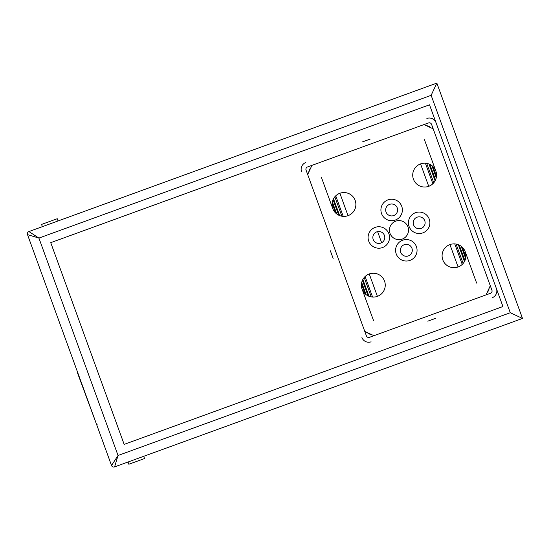 <?xml version="1.0" encoding="UTF-8"?>
<svg xmlns="http://www.w3.org/2000/svg" width="550" height="550" viewBox="0 0 550 550"><rect width="100%" height="100%" fill="white"/><g stroke="black" fill="none" stroke-linecap="round" stroke-linejoin="round"><path stroke-width="0.82" d="M330.357 250.793L333.135 258.418M427.804 321.173L435.428 318.395M496.409 288.585L436.04 122.733L496.409 288.585A7.157 7.157 0 0 1 492.133 297.756M370.164 139.095L362.546 141.866M489.163 288.159A7.157 7.157 0 0 1 487.149 292.483A7.157 7.157 0 0 0 489.163 288.159A7.157 7.157 0 0 1 487.149 292.483M426.442 125.696A7.157 7.157 0 0 1 430.767 127.717A7.157 7.157 0 0 0 426.442 125.696M308.804 172.102A7.157 7.157 0 0 1 310.826 167.784A7.157 7.157 0 0 0 308.804 172.102M371.525 334.565A7.157 7.157 0 0 1 367.207 332.551A7.157 7.157 0 0 0 371.525 334.565M366.41 335.906L306.048 170.046A2.386 2.386 0 0 1 307.471 166.987L428.498 122.939A2.386 2.386 0 0 1 431.558 124.362L491.927 290.221A2.386 2.386 0 0 1 490.497 293.274L369.469 337.329A2.386 2.386 0 0 1 366.41 335.906M436.04 122.733A7.157 7.157 0 0 0 426.869 118.456M305.841 162.504A7.157 7.157 0 0 0 301.565 171.676M361.928 337.535A7.157 7.157 0 0 0 371.099 341.811M373.952 335.699L364.781 331.423M307.677 174.529L311.953 165.358M424.016 124.568L433.187 128.844M490.291 285.739L486.014 294.91M409.998 260.391A10.732 10.732 0 0 1 395.759 248.442A10.732 10.732 0 0 1 413.229 242.083A10.732 10.732 0 0 1 409.998 260.391M422.826 232.877A10.732 10.732 0 0 1 408.588 220.928A10.732 10.732 0 0 1 426.058 214.569A10.732 10.732 0 0 1 422.826 232.877M395.312 220.048A10.732 10.732 0 0 1 381.074 208.099A10.732 10.732 0 0 1 398.544 201.74A10.732 10.732 0 0 1 395.312 220.048M382.484 247.562A10.732 10.732 0 0 1 368.246 235.613A10.732 10.732 0 0 1 385.715 229.254A10.732 10.732 0 0 1 382.484 247.562M395.725 221.169A9.543 9.543 0 0 0 392.851 237.442A9.543 9.543 0 0 0 408.382 231.791A9.543 9.543 0 0 0 395.725 221.169M369.249 273.955A11.928 11.928 0 0 0 365.661 294.298A11.928 11.928 0 0 0 385.069 287.231A11.928 11.928 0 0 0 369.249 273.955L377.403 296.368M339.879 193.263A11.928 11.928 0 0 0 336.291 213.606A11.928 11.928 0 0 0 355.699 206.546A11.928 11.928 0 0 0 339.879 193.263L348.033 215.683M449.934 244.585A11.928 11.928 0 0 0 446.346 264.928A11.928 11.928 0 0 0 465.754 257.861A11.928 11.928 0 0 0 449.934 244.585L458.088 266.998M420.564 163.9A11.928 11.928 0 0 0 416.976 184.243A11.928 11.928 0 0 0 436.391 177.176A11.928 11.928 0 0 0 420.564 163.9L428.725 186.312M380.854 243.079A5.961 5.961 0 0 0 382.649 232.904A5.961 5.961 0 0 0 372.941 236.438A5.961 5.961 0 0 0 380.854 243.079M393.683 215.566A5.961 5.961 0 0 0 395.478 205.391A5.961 5.961 0 0 0 385.77 208.924A5.961 5.961 0 0 0 393.683 215.566M421.197 228.394A5.961 5.961 0 0 0 422.991 218.226A5.961 5.961 0 0 0 413.284 221.753A5.961 5.961 0 0 0 421.197 228.394M408.368 255.908A5.961 5.961 0 0 0 410.163 245.74A5.961 5.961 0 0 0 400.455 249.267A5.961 5.961 0 0 0 408.368 255.908M321.331 177.176L332.75 208.553M362.12 289.238L373.539 320.616M476.637 283.092L465.217 251.714M435.854 171.029L424.428 139.645M436.844 83.098L431.145 95.322L38.913 238.081L28.923 231.564L436.844 83.098L522.5 318.436L114.579 466.902L118.044 455.489L510.269 312.73L522.5 318.436M31.164 230.752L32.175 230.381M335.734 195.834L343.214 216.377M365.104 276.519L372.584 297.062M462.234 264.433L454.754 243.891M432.864 183.741L425.391 163.206M111.526 465.479L27.5 234.623L38.913 238.081L118.044 455.489L111.526 465.479A2.386 2.386 0 0 0 114.579 466.902M124.156 444.386L502.934 306.522L429.516 104.802L50.731 242.667L124.156 444.386M28.923 231.564A2.386 2.386 0 0 0 27.5 234.623M143.722 456.301L144.533 458.542L128.844 464.248L128.026 462.007M42.371 226.669L41.559 224.428L57.248 218.721L58.059 220.962M432.953 166.547L436.507 176.316M462.323 247.239L465.877 257.008M365.014 293.714L361.46 283.944M335.651 213.029L332.097 203.259M362.862 279.434L368.995 296.271L362.862 279.434M463.148 263.457L456.081 244.049M433.778 182.772L426.717 163.364M334.819 196.804L341.887 216.219M364.189 277.496L371.257 296.904M464.475 261.518L458.342 244.681M435.105 180.833L428.979 163.996M333.499 198.742L339.625 215.586M381.645 242.722L377.609 231.633M96.023 422.895L77.364 372.577L77.811 371.181M77.392 371.69A1.189 1.189 0 0 0 77.364 372.577M96.711 424.786A1.189 1.189 0 0 1 96.126 424.126L97.364 424.902M510.269 312.73L431.145 95.322M429.88 164.388L435.545 179.946M459.25 245.08L464.915 260.631M368.087 295.873L362.422 280.321M338.718 215.188L333.059 199.629M465.637 258.445L461.209 246.283M436.274 177.76L431.846 165.598M332.331 201.816L336.758 213.978M361.701 282.507L366.128 294.669"/></g></svg>
